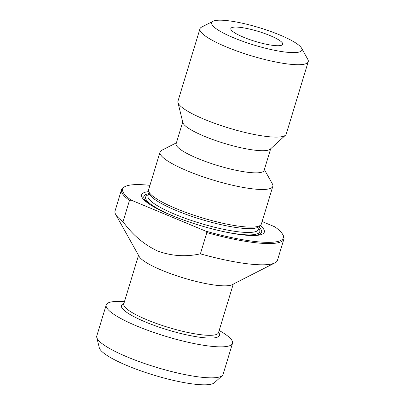 <?xml version="1.0" encoding="UTF-8"?>
<svg xmlns="http://www.w3.org/2000/svg" width="405" height="405" viewBox="0 0 405 405"><rect width="100%" height="100%" fill="white"/><g stroke="black" fill="none" stroke-linecap="round" stroke-linejoin="round"><path stroke-width="0.61" d="M129.478 200.424A84.868 16.337 -163.1 0 1 121.51 189.687L115.055 210.939A84.868 16.337 16.9 0 0 115.703 214.483L139.178 256.486A49.506 9.533 16.9 0 0 183.399 277.931A49.506 9.533 16.9 0 0 232.075 284.71L274.949 262.865A84.868 16.337 16.9 0 0 277.46 260.278L283.915 239.031A84.868 16.337 -163.1 0 1 206.844 232.591L205.684 231.113L131.174 200.131L129.478 200.424L123.024 221.672C132.506 234.844 144.064 244.64 157.697 251.049C171.75 256.122 185.981 257.048 200.389 253.839A84.868 16.337 16.9 0 0 274.949 262.865M115.703 214.483A84.868 16.337 16.9 0 0 123.024 221.672M121.51 189.687A84.868 16.337 -163.1 0 1 124.021 187.1L125.165 186.518A83.921 16.16 16.9 0 0 131.174 200.131M205.684 231.113A83.921 16.16 16.9 0 0 282.644 234.363L283.267 235.482A84.868 16.337 -163.1 0 1 283.915 239.031M200.389 253.839L206.844 232.591M148.736 191.606A64.122 12.342 16.9 0 0 149.374 204.14A64.122 12.342 16.9 0 0 252.725 235.543A64.122 12.342 16.9 0 0 260.228 225.479M282.644 234.363A83.921 16.16 16.9 0 0 274.792 226.815L262.126 221.55M149.936 185.338A83.921 16.16 16.9 0 0 125.165 186.518M124.436 301.71A66.005 12.707 16.9 0 0 106.201 304.955L96.785 335.942A66.005 12.707 16.9 0 0 96.775 337.446L99.296 347.758A60.563 11.659 16.9 0 0 153.865 375.141A60.563 11.659 16.9 0 0 214.442 382.74L222.274 375.577A66.005 12.707 16.9 0 0 223.099 374.321L232.516 343.334A66.005 12.707 16.9 0 0 219.171 330.495M96.775 337.446A66.005 12.707 16.9 0 0 156.249 367.289A66.005 12.707 16.9 0 0 222.274 375.577M106.201 304.955A66.005 12.707 16.9 0 0 137.108 326.147A66.005 12.707 16.9 0 0 232.516 343.334M148.64 193.661A61.53 11.846 16.9 0 0 150.356 204.783M251.545 235.528A61.53 11.846 16.9 0 0 259.165 227.24M176.403 142.828L161.787 150.275A58.933 11.345 16.9 0 0 160.041 152.072L148.61 189.702A58.933 11.345 16.9 0 0 148.6 191.044L149.146 193.276A57.758 11.117 16.9 0 0 201.184 219.388A57.758 11.117 16.9 0 0 258.957 226.638L260.653 225.089A58.933 11.345 16.9 0 0 261.392 223.965L272.823 186.34A58.933 11.345 16.9 0 0 272.373 183.875L264.369 169.558M148.6 191.044A58.933 11.345 16.9 0 0 201.7 217.693A58.933 11.345 16.9 0 0 260.653 225.089M160.041 152.072A58.933 11.345 16.9 0 0 213.131 180.063A58.933 11.345 16.9 0 0 272.823 186.34M182.726 122.016L176.145 143.669A45.967 8.849 16.9 0 0 217.556 165.503A45.967 8.849 16.9 0 0 264.116 170.399L270.692 148.741M213.065 21.257L201.629 27.084A56.578 10.894 16.9 0 0 199.959 28.811L177.962 101.199A56.578 10.894 16.9 0 0 177.952 102.485L182.863 122.578A45.967 8.849 16.9 0 0 224.284 143.365A45.967 8.849 16.9 0 0 270.267 149.136L285.525 135.169A56.578 10.894 16.9 0 0 286.229 134.095L308.225 61.702A56.578 10.894 16.9 0 0 307.795 59.338L301.533 48.139A47.147 9.077 16.9 0 0 279.815 34.972A47.147 9.077 16.9 0 0 213.065 21.257A47.147 9.077 16.9 0 0 254.143 45.087A47.147 9.077 16.9 0 0 301.533 48.139M177.952 102.485A56.578 10.894 16.9 0 0 228.931 128.071A56.578 10.894 16.9 0 0 285.525 135.169M199.959 28.811A56.578 10.894 16.9 0 0 250.923 55.677A56.578 10.894 16.9 0 0 308.225 61.702M270.029 35.579A27.11 5.219 16.9 0 0 230.84 28.522A27.11 5.219 16.9 0 0 255.261 41.396A27.11 5.219 16.9 0 0 282.72 44.282A27.11 5.219 16.9 0 0 270.029 35.579M218.594 332.378A51.253 9.867 -163.1 0 1 199.017 337.132A51.253 9.867 -163.1 0 1 145.446 321.99A51.253 9.867 -163.1 0 1 123.859 303.598M123.748 303.978L123.768 303.902A49.506 9.533 16.9 0 0 168.364 327.412A49.506 9.533 16.9 0 0 218.503 332.687L233.265 284.102M148.286 194.83A59.641 11.482 16.9 0 0 178.165 218.022M221.079 231.058A59.641 11.482 16.9 0 0 258.81 228.41M148.969 192.567L147.987 195.797A57.758 11.117 16.9 0 0 200.019 223.231A57.758 11.117 16.9 0 0 258.511 229.377L259.494 226.147M123.768 303.902L138.53 255.322"/></g></svg>
